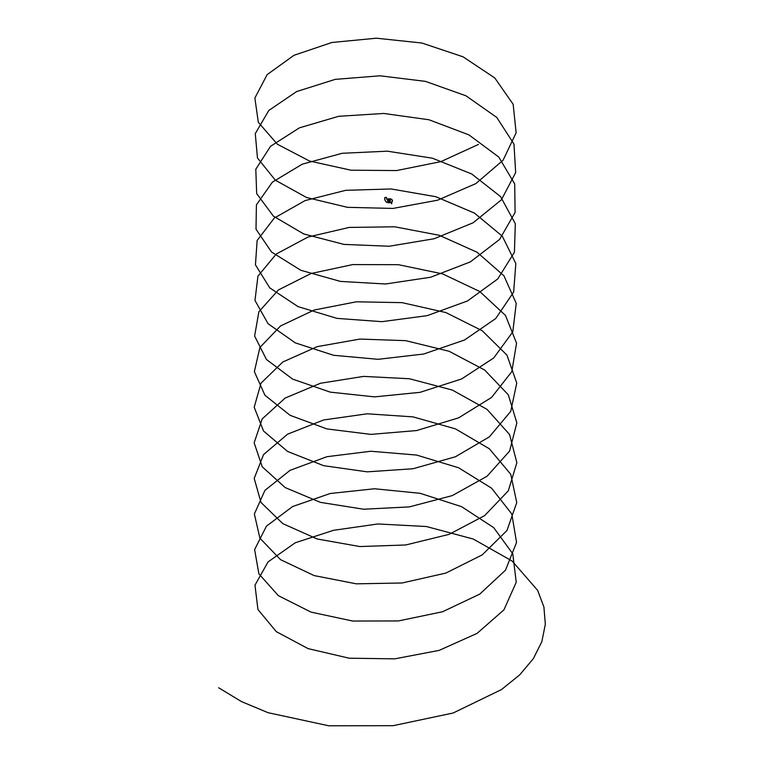 <?xml version="1.0" encoding="UTF-8"?>
<svg xmlns="http://www.w3.org/2000/svg" width="764" height="764" viewBox="0 0 764 764"><rect width="100%" height="100%" fill="white"/><g stroke="black" fill="none" stroke-linecap="round" stroke-linejoin="round"><path stroke-width="1.15" d="M390.098 201.295L390.184 201.228C390.633 200.101 389.898 199.71 387.978 200.072L387.892 200.13C389.831 199.652 390.605 200.025 390.194 201.228C388.246 201.677 387.472 201.314 387.873 200.111L388.036 201.257M390.098 201.381C390.576 200.292 389.869 199.891 387.978 200.168L387.587 200.684M386.641 198.478A9.856 5.692 180 0 1 386.67 198.038A0.984 0.573 0 0 0 384.731 197.828A0.984 0.573 180 0 1 384.999 197.484M384.664 198.478A11.823 6.828 0 0 0 384.664 198.525A11.823 6.828 0 0 0 386.011 201.686A3.419 1.977 0 0 0 389.85 202.689A3.419 1.977 0 0 0 392.457 200.779A3.419 1.977 0 0 0 392.457 200.731M391.76 202.746L391.693 203.501M391.407 203.348L391.665 202.804L391.665 203.339M391.56 202.594L391.722 203.797L391.76 202.374M391.359 202.288L391.76 203.768M391.426 202.25L391.741 203.692M391.445 203.32L391.655 202.813L391.665 203.482M391.903 201.849L391.359 202.221M391.989 201.982L391.426 202.193M478.465 144.425L440.847 161.643L396.592 170.563L350.972 170.2L309.516 161.032L277.399 144.253L258.318 122.297L254.87 98.012L267.161 74.624L294.006 55.285L331.882 42.488L376.356 38.2L421.929 43.023L463.041 56.813L494.805 77.966L513.16 104.305L516.13 132.802L503.056 160.249L475.819 183.627L437.505 200.225L392.925 208.429L347.429 207.33L306.536 197.494L275.355 180.208L257.449 157.947L255.281 133.624L268.813 110.446L296.69 91.537L335.272 79.36L380.033 75.798L425.452 81.366L465.983 95.806L496.81 117.475L513.971 144.1L515.662 172.626L501.365 199.862L473.107 222.782L434.095 238.76L389.239 246.237L343.924 244.404L303.623 233.908L273.397 216.126L256.675 193.588L255.797 169.236L270.551 146.287L299.431 127.836L338.691 116.3L383.709 113.454L428.948 119.757L468.857 134.846L498.73 157.012L514.697 183.904L515.098 212.449L499.58 239.438L470.328 261.899L430.657 277.236L385.553 283.988L340.448 281.419L300.777 270.275L271.526 252.015L256.007 229.21L256.408 204.857L272.376 182.157L302.248 164.184L342.157 153.287L387.396 151.177L432.414 158.205L471.674 173.944L500.554 196.577L515.308 223.718L514.43 252.263L497.708 278.984L467.482 300.968L427.181 315.656L381.866 321.673L337.01 318.387L297.998 306.603L269.74 287.866L255.443 264.831L257.134 240.488L274.295 218.055L305.123 200.579L345.653 190.332L391.072 188.956L435.833 196.711L474.425 213.08L502.292 236.172L515.824 263.542L513.656 292.058L495.75 318.512L464.569 339.99L423.676 354.018L378.19 359.309L333.601 355.289L295.286 342.883L268.049 323.697L254.975 300.433L257.946 276.129L276.301 253.992L308.073 237.021L349.177 227.424L394.749 226.793L439.224 235.274L477.099 252.254L503.944 275.794L516.235 303.375L512.787 331.843L493.706 357.991L461.59 378.963L420.133 392.324L374.513 396.879L330.239 392.133L292.641 379.116L266.455 359.5L254.622 336.036L258.872 311.788L278.392 289.957L311.072 273.502L352.729 264.583L398.426 264.688L442.566 273.884L479.706 291.476L505.491 315.437L516.55 343.208L511.813 371.619L491.577 397.442L458.553 417.889L416.571 430.571L370.836 434.382L326.925 428.929L290.072 415.31L264.946 395.274L254.364 371.638L259.894 347.467L280.56 325.951L314.138 310.041L356.31 301.799L402.084 302.649L445.861 312.552L482.227 330.745L506.952 355.117L516.75 383.05L510.744 411.376L489.361 436.865L455.459 456.757L412.971 468.762L367.188 471.837L323.649 465.677L287.579 451.457L263.542 431.03L254.202 407.222L261.011 383.156L282.823 361.993L317.251 346.627L359.92 339.073L405.732 340.658L449.117 351.278L484.682 370.043L508.308 394.807L516.856 422.893L509.578 451.113L487.06 476.249L452.317 495.588L409.361 506.895L363.54 509.225L320.431 502.368L285.163 487.566L262.224 466.766L254.154 442.814L262.224 418.873L285.163 398.063L320.431 383.27L363.54 376.404L409.361 378.734L452.317 390.051L487.06 409.389L509.578 434.525L516.856 462.736L508.308 490.822L484.682 515.585L449.117 534.361L405.732 544.971L359.92 546.556L317.251 539.002L282.823 523.646L261.011 502.473L254.202 478.407L263.542 454.599L287.579 434.172L323.649 419.961L367.188 413.801L412.971 416.867L455.459 428.871L489.361 448.774L510.744 474.263L516.75 502.588L506.952 530.522L482.227 554.893L445.861 573.076L402.084 582.989L356.31 583.83L314.138 575.588L280.56 559.678L259.894 538.162L254.364 514L264.946 490.354L290.072 470.328L326.925 456.7L370.836 451.247L416.571 455.058L458.553 467.749L491.577 488.186L511.813 514.019L516.55 542.421L505.491 570.192L479.706 594.153L442.566 611.744L398.426 620.941L352.729 621.046L311.072 612.126L278.392 595.681L258.872 573.84L254.622 549.593L266.455 526.138L292.641 506.522L330.239 493.496L374.513 488.759L420.133 493.305L461.59 506.675L493.706 527.637L512.787 553.785L516.235 582.264L503.944 609.844L477.099 633.375L439.224 650.365L394.749 658.845L349.177 658.205L308.073 648.617L276.301 631.647L257.946 609.5L254.975 585.195L268.049 561.932L295.286 542.755L333.572 530.302L377.951 523.961L426.388 526.52L473.212 539.021L512.128 561.024L537.675 590.41L543.911 607.017L545.334 624.274L541.838 641.674L533.301 658.711L519.711 674.851L501.471 689.577L453.119 713.013L393.154 725.676L328.816 725.8L268.059 712.688L241.472 701.581L218.666 687.762M392.457 200.779L391.454 199.289A3.419 1.977 180 0 1 392.457 200.684A3.419 1.977 180 0 1 389.85 202.594A3.419 1.977 180 0 1 386.011 201.591A11.823 6.828 180 0 1 384.664 198.43A11.823 6.828 180 0 1 384.712 197.847L384.731 197.828A11.813 6.819 0 0 0 386.021 201.572A3.4 1.967 0 0 0 391.053 202.25A3.4 1.967 0 0 0 391.445 199.28A2.961 1.709 0 0 0 387.023 199.433L386.765 199.385A9.875 5.701 180 0 1 386.66 197.924L386.67 198.038M387.587 200.636C387.529 201.324 388.398 201.524 390.184 201.228L390.194 201.228M384.664 198.525L384.712 197.838L386.383 197.484A0.984 0.573 180 0 1 386.67 197.943A9.856 5.692 0 0 0 386.641 198.43A9.856 5.692 0 0 0 386.775 199.394L386.813 199.442M391.454 199.28L386.785 199.404L386.641 198.43M386.383 197.484L386.679 197.991M391.426 202.641L391.426 203.682M391.407 202.613L391.407 203.644"/></g></svg>
